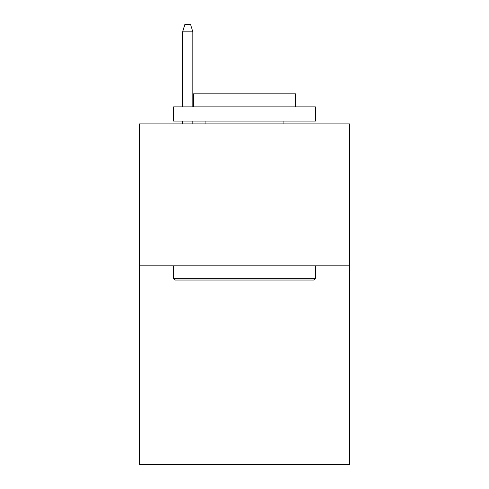 <?xml version="1.0" encoding="UTF-8"?>
<svg xmlns="http://www.w3.org/2000/svg" width="489" height="489" viewBox="0 0 489 489"><rect width="100%" height="100%" fill="white"/><g stroke="black" fill="none" stroke-linecap="round" stroke-linejoin="round"><path stroke-width="0.73" d="M349.531 265.845L349.531 464.55L139.469 464.55L139.469 123.913L349.531 123.913L349.531 265.845L139.469 265.845M175.239 280.038L173.534 278.339L315.466 278.339L313.761 280.038L175.239 280.038M315.466 106.883L315.466 121.076L173.534 121.076L173.534 106.883L315.466 106.883M193.406 106.883L193.406 93.827L295.594 93.827L295.594 106.883M315.466 265.845L315.466 278.339M173.534 265.845L173.534 278.339M283.107 121.076L283.107 123.913M205.893 121.076L205.893 123.913M192.837 106.883L192.837 31.828L182.617 31.828L182.617 106.883M182.617 121.076L182.617 123.913M192.837 121.076L192.837 123.913M182.617 31.828L184.891 24.45L190.563 24.45L192.837 31.828"/></g></svg>
